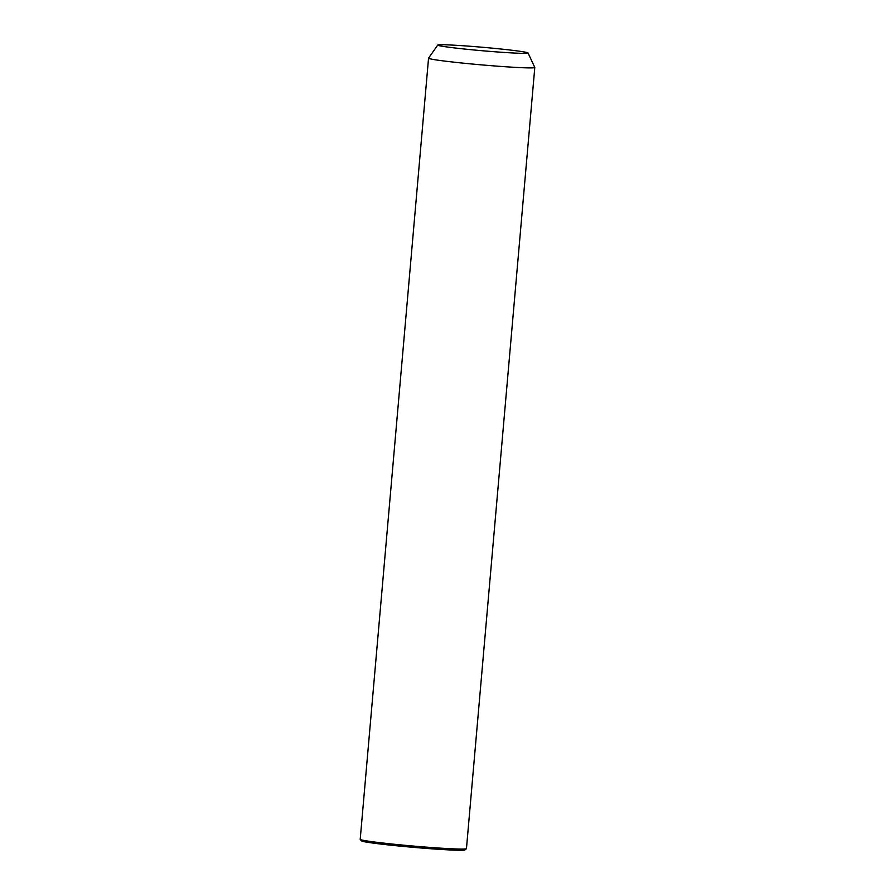 <?xml version="1.0" encoding="UTF-8"?>
<svg xmlns="http://www.w3.org/2000/svg" width="895" height="895" viewBox="0 0 895 895"><rect width="100%" height="100%" fill="white"/><g stroke="black" fill="none" stroke-linecap="round" stroke-linejoin="round"><path stroke-width="1.34" d="M528.028 52.962L534.785 67.438A53.331 2.047 -175 0 1 534.796 67.483A53.331 2.047 -175 0 1 461.82 63.008A53.331 2.047 -175 0 1 428.548 58.186A53.331 2.047 -175 0 1 428.56 58.141L437.733 45.063A45.332 1.745 -175 0 1 499.746 48.901A45.332 1.745 -175 0 1 528.028 52.962A45.332 1.745 -175 0 1 466.004 49.191A45.332 1.745 -175 0 1 437.733 45.063M534.796 67.483L466.452 848.65A53.331 2.047 -175 0 1 466.407 848.728A53.331 2.047 -175 0 1 393.476 844.175A53.331 2.047 -175 0 1 360.237 839.432A53.331 2.047 -175 0 1 360.204 839.353L428.548 58.186M466.407 848.728L464.964 849.937A51.999 1.991 -175 0 1 393.856 845.495A51.999 1.991 -175 0 1 361.446 840.875L360.237 839.432"/></g></svg>
